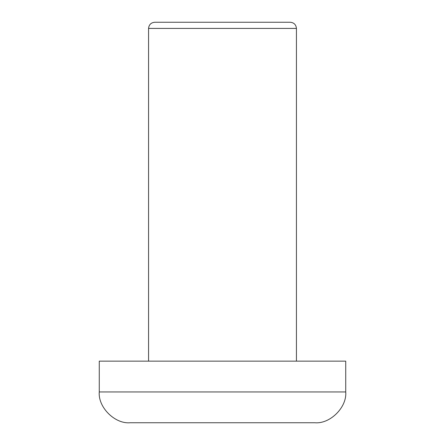 <?xml version="1.0" encoding="UTF-8"?>
<svg xmlns="http://www.w3.org/2000/svg" width="445" height="445" viewBox="0 0 445 445"><rect width="100%" height="100%" fill="white"/><g stroke="black" fill="none" stroke-linecap="round" stroke-linejoin="round"><path stroke-width="0.67" d="M154.721 22.25L290.279 22.25C293.995 22.639 296.047 24.698 296.437 28.413L296.437 361.134L296.437 28.413L148.563 28.413L148.563 361.134L148.563 28.413L296.437 28.413C296.047 24.698 293.995 22.639 290.279 22.25L154.721 22.25C151.005 22.639 148.953 24.698 148.563 28.413C148.953 24.698 151.005 22.639 154.721 22.25M345.732 361.134L345.732 391.945L345.732 361.134L99.268 361.134L99.268 391.945L99.268 361.134L345.732 361.134M99.268 391.945L345.732 391.945C347.106 407.186 330.168 424.13 314.921 422.75L130.079 422.75C114.832 424.13 97.894 407.186 99.268 391.945C97.894 407.186 114.832 424.13 130.079 422.75L314.921 422.75C330.168 424.13 347.106 407.186 345.732 391.945L99.268 391.945"/></g></svg>
